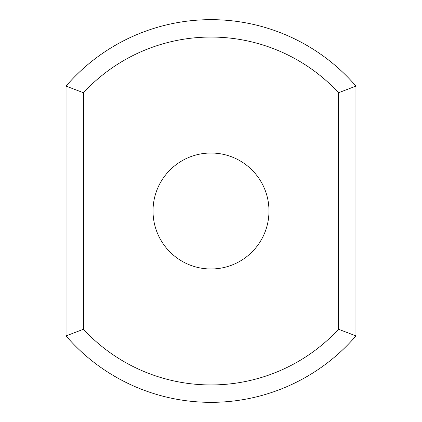 <?xml version="1.0" encoding="UTF-8"?>
<svg xmlns="http://www.w3.org/2000/svg" width="422" height="422" viewBox="0 0 422 422"><rect width="100%" height="100%" fill="white"/><g stroke="black" fill="none" stroke-linecap="round" stroke-linejoin="round"><path stroke-width="0.63" d="M355.957 86.104A191.34 191.34 0 0 0 66.043 86.104L83.44 92.74L83.44 329.26A173.948 173.948 0 0 0 338.56 329.26L355.957 335.896L355.957 86.104L338.56 92.74A173.948 173.948 0 0 0 83.44 92.74M66.043 86.104L66.043 335.896A191.34 191.34 0 0 0 355.957 335.896M338.56 92.74L338.56 329.26M211 268.983A57.983 57.983 0 0 0 261.213 182.009A57.983 57.983 0 0 0 160.787 182.009A57.983 57.983 0 0 0 211 268.983M66.043 335.896L83.44 329.26"/></g></svg>
